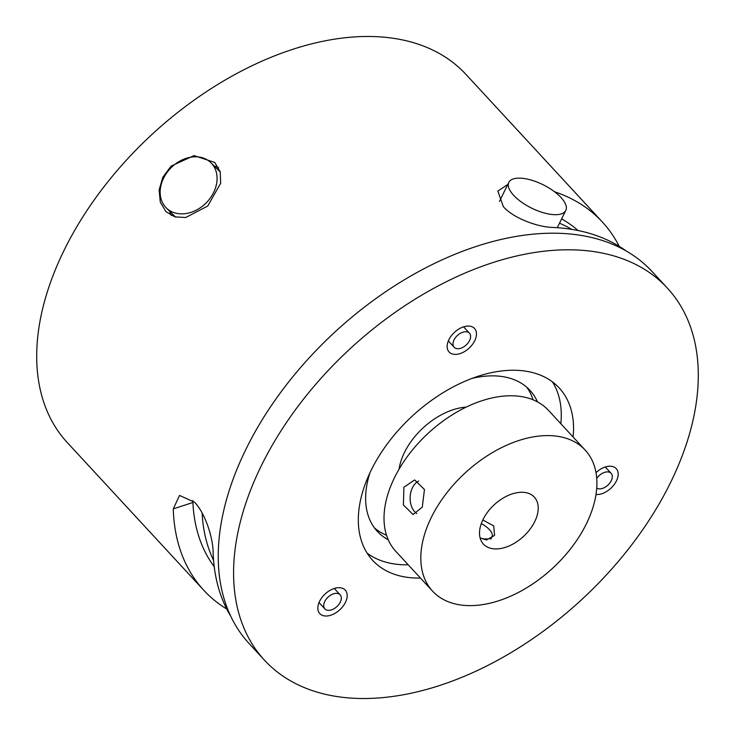 <?xml version="1.0" encoding="UTF-8"?>
<svg xmlns="http://www.w3.org/2000/svg" width="735" height="735" viewBox="0 0 735 735"><rect width="100%" height="100%" fill="white"/><g stroke="black" fill="none" stroke-linecap="round" stroke-linejoin="round"><path stroke-width="1.1" d="M520.453 178.164A31.752 13.019 -153.7 0 1 553.124 190.714A31.752 13.019 -153.7 0 1 565.785 210.486A31.752 13.019 -153.7 0 1 554.181 214.666A31.752 13.019 -153.7 0 1 521.51 202.116A31.752 13.019 -153.7 0 1 508.85 182.344A31.752 13.019 -153.7 0 1 520.453 178.164M466.21 407.098A57.725 35.941 137.3 0 0 404.553 452.301A57.725 35.941 137.3 0 0 399.068 469.15M482.803 519.985L493.718 525.902L494.572 535.383L486.588 539.968L480.12 537.946M483.07 519.434A34.637 21.563 -42.7 0 1 508.501 495.316A34.637 21.563 -42.7 0 1 534.308 497.099A34.637 21.563 -42.7 0 1 534.657 521.776A34.637 21.563 -42.7 0 1 509.236 545.894A34.637 21.563 -42.7 0 1 483.428 544.111A34.637 21.563 -42.7 0 1 483.07 519.434M431.482 517.1A103.911 64.689 137.3 0 0 432.557 591.133A103.911 64.689 137.3 0 0 509.961 596.48A103.911 64.689 137.3 0 0 586.245 524.11A103.911 64.689 137.3 0 0 585.179 450.077A103.911 64.689 137.3 0 0 507.775 444.73A103.911 64.689 137.3 0 0 431.482 517.1M403.892 487.241L403.396 504.963L413.061 514.528L422.285 507.141L424.453 489.482L414.623 479.927L403.892 487.241M585.179 450.077L548.383 410.259A103.911 64.689 137.3 0 0 470.979 404.911A103.911 64.689 137.3 0 0 394.686 477.281A103.911 64.689 137.3 0 0 395.761 551.314L432.557 591.133M416.837 513.554A17.318 11.549 92.6 0 1 412.482 487.627A17.318 11.549 92.6 0 1 418.638 481.067M480.387 538.084A17.318 7.102 26.3 0 0 492 536.688A17.318 7.102 26.3 0 0 489.372 529.604A17.318 7.102 26.3 0 0 481.324 523.54M526.729 387.207A103.911 64.689 -42.7 0 1 533.077 399.794M537.487 401.87A103.911 64.689 137.3 0 0 529.981 390.349A103.911 64.689 137.3 0 0 471.98 378.415M192.882 500.507L192.91 502.474L173.267 508.886A271.325 168.903 137.3 0 0 203.815 590.297A271.325 168.903 137.3 0 0 226.784 609.058M173.267 508.886L179.551 495.436L194.6 502.244C205.331 513.388 212.911 537.698 213.122 552.022A271.325 168.903 137.3 0 0 230.781 616.261M619.228 246.354A271.325 168.903 137.3 0 0 602.332 221.979L465.88 74.327A271.325 168.903 137.3 0 0 263.755 60.362A271.325 168.903 137.3 0 0 64.561 249.34A271.325 168.903 137.3 0 0 67.354 442.645L203.815 590.297M207.784 205.993L220.675 183.208L220.197 171.733L214.73 162.435L194.022 155.6L170.989 166.183L162.812 177.282L159.118 189.998L160.294 202.153L166.009 211.689L174.847 216.871L185.725 217.505L207.784 205.993M218.607 167.709A34.637 27.094 -45.3 0 0 214.243 166.009M211.551 163.381A31.752 24.843 -45.3 0 0 210.945 162.757A31.752 24.843 -45.3 0 0 171.356 167.47A31.752 24.843 -45.3 0 0 165.687 207.279A31.752 24.843 -45.3 0 0 166.294 207.904A31.752 24.843 -45.3 0 0 205.883 203.191A31.752 24.843 -45.3 0 0 211.551 163.381M454.065 339.873A10.391 6.468 137.3 0 0 454.175 347.278A10.391 6.468 137.3 0 0 461.911 347.811A10.391 6.468 137.3 0 0 469.546 340.581A10.391 6.468 137.3 0 0 469.435 333.175A10.391 6.468 137.3 0 0 461.69 332.643A10.391 6.468 137.3 0 0 454.065 339.873M324.769 601.496A10.391 6.468 137.3 0 0 324.87 608.902A10.391 6.468 137.3 0 0 332.615 609.434A10.391 6.468 137.3 0 0 340.241 602.195A10.391 6.468 137.3 0 0 340.13 594.799A10.391 6.468 137.3 0 0 332.395 594.257A10.391 6.468 137.3 0 0 324.769 601.496M474.7 340.81A17.318 10.777 137.3 0 0 474.525 328.471A17.318 10.777 137.3 0 0 461.617 327.58A17.318 10.777 137.3 0 0 448.91 339.644A17.318 10.777 137.3 0 0 449.085 351.982A17.318 10.777 137.3 0 0 461.984 352.873A17.318 10.777 137.3 0 0 474.7 340.81M345.404 602.434A17.318 10.777 137.3 0 0 345.22 590.095A17.318 10.777 137.3 0 0 332.321 589.204A17.318 10.777 137.3 0 0 319.606 601.267A17.318 10.777 137.3 0 0 319.78 613.606A17.318 10.777 137.3 0 0 332.689 614.497A17.318 10.777 137.3 0 0 345.404 602.434M596.728 488.141A10.391 6.468 137.3 0 0 611.244 480.736A10.391 6.468 137.3 0 0 611.134 473.331A10.391 6.468 137.3 0 0 596.728 478.393M595.993 494.508A17.318 10.777 137.3 0 0 616.399 480.975A17.318 10.777 137.3 0 0 616.224 468.627A17.318 10.777 137.3 0 0 596.002 472.642M420.475 578.068A127.008 79.058 -42.7 0 1 372.663 560.355A127.008 79.058 -42.7 0 1 371.359 469.867A127.008 79.058 -42.7 0 1 464.594 381.419A127.008 79.058 -42.7 0 1 559.206 387.951A127.008 79.058 -42.7 0 1 573.107 437.013M560.842 423.737A127.008 79.058 137.3 0 0 552.463 381.878M264.554 660.269L249.229 643.685A274.21 170.704 -42.7 0 1 246.4 448.313A274.21 170.704 -42.7 0 1 447.716 257.333A274.21 170.704 -42.7 0 1 651.982 271.445L667.316 288.037A274.21 170.704 -42.7 0 1 670.136 483.4A274.21 170.704 -42.7 0 1 468.829 674.381A274.21 170.704 -42.7 0 1 264.554 660.269A274.21 170.704 -42.7 0 1 261.733 464.906A274.21 170.704 -42.7 0 1 463.041 273.925A274.21 170.704 -42.7 0 1 667.316 288.037M367.142 553.152A127.008 79.058 137.3 0 0 408.21 564.792M571.775 229.375A248.237 154.534 137.3 0 0 559.482 223.22M626.101 250.901A271.325 168.903 137.3 0 0 552.334 227.409C537.662 226.996 513.701 218.396 503.383 206.746L497.843 191.063L507.812 184.457M561.632 218.874A248.237 154.534 -42.7 0 1 578.05 230.514M602.332 221.979A271.325 168.903 137.3 0 0 554.548 191.752M202.134 512.993A248.237 154.534 137.3 0 0 213.591 560.41M169.583 211.165A34.637 27.094 -45.3 0 0 171.319 215.493M214.243 566.749A248.237 154.534 -42.7 0 1 192.91 502.474M386.527 535.236A103.911 64.689 -42.7 0 1 374.483 527.923M370.017 472.651A103.911 64.689 137.3 0 0 377.358 531.414A103.911 64.689 137.3 0 0 388.255 539.802M557.277 227.694L565.785 210.486M499.433 201.408L508.85 182.344M492 536.688L490.769 539.178M210.945 162.757L220.261 171.972M454.175 347.278L448.322 340.948M324.87 608.902L319.018 602.562M611.134 473.331L605.282 467.001M340.13 594.799L334.278 588.459M469.435 333.175L463.583 326.845M166.294 207.904L175.555 217.064"/></g></svg>
